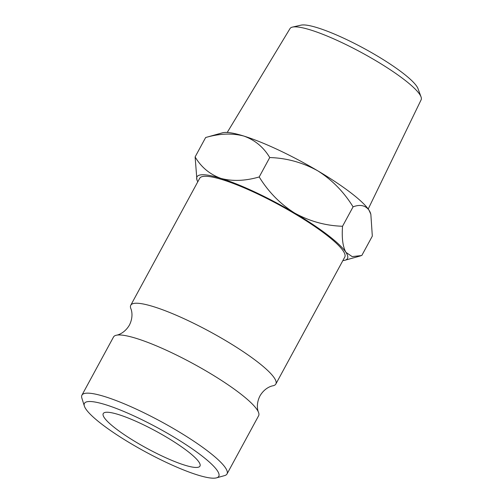 <?xml version="1.0" encoding="UTF-8"?>
<svg xmlns="http://www.w3.org/2000/svg" width="503" height="503" viewBox="0 0 503 503"><rect width="100%" height="100%" fill="white"/><g stroke="black" fill="none" stroke-linecap="round" stroke-linejoin="round"><path stroke-width="0.75" d="M227.016 473.952L258.611 415.761A82.549 14.543 -151.5 0 0 258.511 412.347A82.549 14.543 -151.5 0 0 211.6 374.251A82.549 14.543 -151.5 0 0 136.609 338.488A82.549 14.543 -151.5 0 0 116.438 335.212A82.549 14.543 -151.5 0 0 113.521 336.985L81.926 395.169A82.549 14.543 28.5 0 1 105.014 396.678A82.549 14.543 28.5 0 1 186.833 436.667A82.549 14.543 28.5 0 1 227.016 473.952A82.549 14.543 28.5 0 1 224.608 475.599L216.541 477.85A76.437 13.468 -151.5 0 0 186.877 445.237A76.437 13.468 -151.5 0 0 105.806 404.77A76.437 13.468 -151.5 0 0 84.366 406.084A76.437 13.468 -151.5 0 0 127.19 441.345A76.437 13.468 -151.5 0 0 197.396 474.926A76.437 13.468 -151.5 0 0 216.541 477.85M292.45 27.099L300.976 25.15A67.924 11.965 28.5 0 1 344.913 38.762A67.924 11.965 28.5 0 1 402.431 72.753A67.924 11.965 28.5 0 1 418.043 88.717L421.049 96.928A74.614 13.147 -151.5 0 0 403.903 79.392A74.614 13.147 -151.5 0 0 340.72 42.051A74.614 13.147 -151.5 0 0 292.45 27.099A74.614 13.147 -151.5 0 0 290.005 28.583L227.23 132.459M368.209 209.009L421.143 99.783A74.614 13.147 -151.5 0 0 421.049 96.928M184.576 465.105A55.034 9.695 28.5 0 1 130.026 438.44A55.034 9.695 28.5 0 1 103.241 413.592A55.034 9.695 28.5 0 1 118.626 414.591A55.034 9.695 28.5 0 1 173.177 441.257A55.034 9.695 28.5 0 1 199.968 466.111A55.034 9.695 28.5 0 1 184.576 465.105M258.511 412.347C257.825 410.964 255.75 404.261 259.95 395.943C264.641 387.888 271.394 385.977 272.928 385.801A82.549 14.543 -151.5 0 0 275.845 384.022A82.549 14.543 -151.5 0 0 235.662 346.743A82.549 14.543 -151.5 0 0 153.843 306.755A82.549 14.543 -151.5 0 0 130.755 305.246A82.549 14.543 -151.5 0 0 130.855 308.66C131.535 310.043 133.616 316.745 129.416 325.07C124.725 333.118 117.972 335.029 116.438 335.212M275.845 384.022L344.775 257.071A82.549 14.543 -151.5 0 0 304.592 219.792A82.549 14.543 -151.5 0 0 222.772 179.797A82.549 14.543 -151.5 0 0 199.685 178.295L130.755 305.246M220.936 178.395A85.604 15.084 28.5 0 1 294.651 213.058A85.604 15.084 28.5 0 1 345.945 252.349C342.801 246.766 341.669 238.07 342.543 226.256C325.68 225.74 309.716 221.339 294.651 213.058C280.253 203.966 268.439 191.926 259.202 176.955C245.25 180.992 232.493 181.476 220.936 178.395C209.852 174.39 201.244 167.235 195.114 156.93L196.924 179.867A85.604 15.084 28.5 0 1 220.936 178.395M197.78 181.803A85.604 15.084 28.5 0 1 196.924 179.867M342.87 260.585A85.604 15.084 -151.5 0 0 344.957 260.246A85.604 15.084 -151.5 0 0 345.945 252.349L352.163 256.599L361.783 255.524L372.321 236.121L370.843 214.253L368.919 210.028A85.604 15.084 28.5 0 1 370.51 213.184L370.849 214.253M84.366 406.084L81.857 398.093A82.549 14.543 28.5 0 1 81.926 395.169M353.075 206.846C343.845 191.876 332.03 179.835 317.632 170.743C302.567 162.463 286.603 158.061 269.74 157.546C263.603 147.241 254.996 140.086 243.911 136.08C232.361 133.006 219.604 133.484 205.645 137.52L222.477 132.805A85.604 15.084 28.5 0 1 243.911 136.08A85.604 15.084 28.5 0 1 317.632 170.743A85.604 15.084 28.5 0 1 368.919 210.028C365.241 205.306 359.959 204.243 353.075 206.846L342.543 226.256M269.74 157.546L259.202 176.955M205.645 137.52L195.114 156.93M344.957 260.246L360.55 255.895"/></g></svg>
